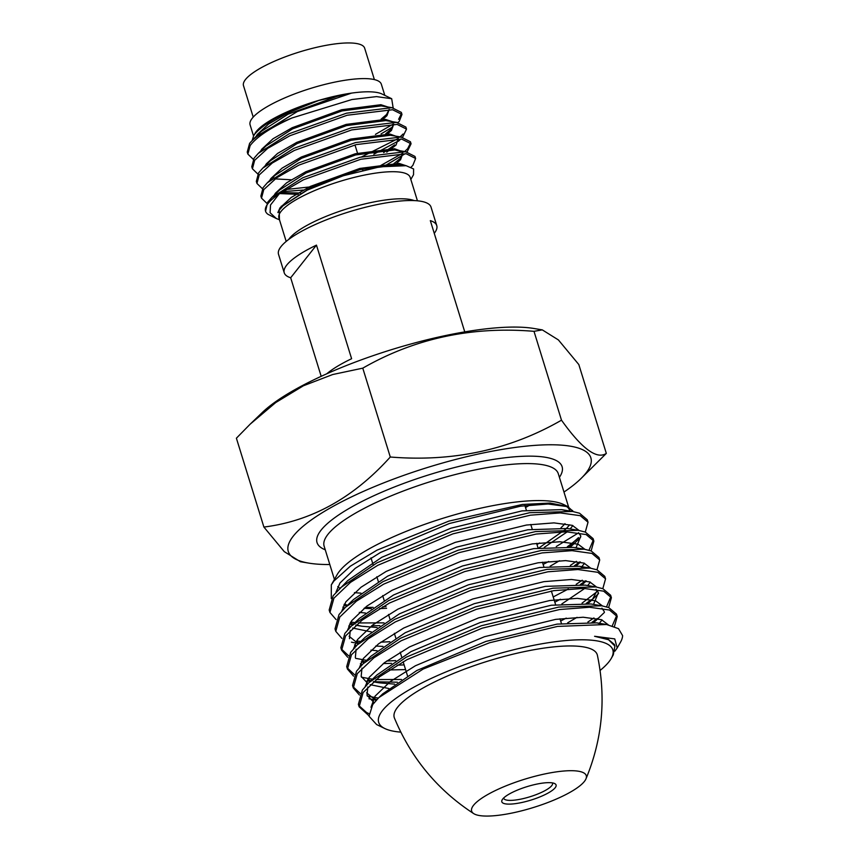 <?xml version="1.0" encoding="UTF-8"?>
<svg xmlns="http://www.w3.org/2000/svg" width="859" height="859" viewBox="0 0 859 859"><rect width="100%" height="100%" fill="white"/><g stroke="black" fill="none" stroke-linecap="round" stroke-linejoin="round"><path stroke-width="1.29" d="M326.71 373.826A79.823 19.693 -17.2 0 1 351.61 358.718L316.456 245.126L290.675 277.768L321.191 376.328M290.675 277.768A79.823 19.693 -17.2 0 1 284.243 272.808A79.823 19.693 -17.2 0 1 316.456 245.126M434.257 233.326A79.823 19.693 162.8 0 0 436.759 225.595L431.035 207.105A79.823 19.693 162.8 0 0 375.061 205.022A79.823 19.693 162.8 0 0 278.52 254.307L284.243 272.808M436.759 225.595A79.823 19.693 162.8 0 0 430.327 220.634L464.762 331.885M585.956 778.898C602.481 739.105 606.293 697.895 597.392 655.256A106.248 26.21 162.8 0 0 522.744 651.949A106.248 26.21 162.8 0 0 394.442 718.081C411.193 758.282 437.628 790.14 473.738 813.634A60.001 14.807 162.8 0 0 513.714 812.689A60.001 14.807 162.8 0 0 585.956 778.898A60.001 14.807 162.8 0 0 544.198 774.077A60.001 14.807 162.8 0 0 488.041 794.36A60.001 14.807 162.8 0 0 473.738 813.634M536.166 784.246A28.39 7.001 162.8 0 0 502.193 799.804A28.39 7.001 162.8 0 0 521.746 802.521A28.39 7.001 162.8 0 0 548.804 792.642A28.39 7.001 162.8 0 0 554.656 783.558A28.39 7.001 162.8 0 0 536.166 784.246M503.675 797.99A25.545 6.303 162.8 0 0 503.739 798.29A25.545 6.303 162.8 0 0 521.649 798.956A25.545 6.303 162.8 0 0 552.53 783.193A25.545 6.303 162.8 0 0 552.412 782.903M374.384 79.586L364.656 48.168A63.416 15.645 162.8 0 0 309.906 48.984A63.416 15.645 162.8 0 0 245.491 79.522A63.416 15.645 162.8 0 0 243.494 85.675L253.222 117.092M384.8 95.36L381.353 84.246A68.699 16.944 162.8 0 0 322.039 85.138A68.699 16.944 162.8 0 0 252.267 118.22A68.699 16.944 162.8 0 0 250.098 124.877L253.545 135.99M391.693 98.721L382.008 94.007A68.699 16.944 162.8 0 0 317.669 100.718A68.699 16.944 162.8 0 0 256.358 131.427A68.699 16.944 162.8 0 0 255.08 133.295L253.588 135.905L254.994 133.821C265.635 121.967 286.874 110.843 318.721 100.46L351.32 93.191L297.343 111.541L254.414 138.063L249.593 143.421A79.468 19.607 162.8 0 1 292.028 117.962L351.889 99.537L376.521 96.605L391.693 98.721L393.154 107.858M292.028 117.962C270.778 127.54 256.809 136.753 250.13 145.6L247.875 154.105L247.242 152.064L249.593 143.421M393.175 124.093L375.415 134.38M247.875 154.105L253.298 159.355M381.095 133.907L392.896 126.81M398.028 122.59L399.231 121.355L401.98 114.451L392.574 109.737L347.143 115.246L289.88 135.733L267.707 148.371L254.672 160.279L252.417 168.783L257.84 174.033M252.417 168.783L251.784 166.732L254.039 158.228L258.269 153.396L289.247 133.693L346.51 113.195L391.929 107.686L401.346 112.4L401.98 114.451M401.518 113.463L398.597 119.304M403.139 133.983L400.058 136.925M397.717 138.771L361.693 156.843M373.826 154.201L397.438 141.477M402.581 137.268L406.522 129.118L397.116 124.405L351.685 129.924L294.422 150.411L272.249 163.049L259.214 174.946L256.959 183.461L262.382 188.701M256.959 183.461L256.326 181.41L258.58 172.906L262.822 168.074L293.789 148.36L351.052 127.873L396.482 122.365L405.888 127.078L406.522 129.118M410.602 142.819L407.681 148.661L404.6 151.603M402.259 153.45L380.87 165.433M309.133 187.015L285.639 189.538M282.396 191.675L303.27 190.054M306.878 189.528L309.219 189.152M384.327 166.174L405.233 153.654M407.123 151.946L411.064 143.797L401.658 139.083L356.227 144.602L298.964 165.089L276.791 177.727L263.756 189.624L261.501 198.139L266.934 203.379M261.501 198.139L260.868 196.088L263.122 187.573L267.364 182.752L298.331 163.038L355.594 142.551L401.024 137.032L410.43 141.746L411.064 143.797M281.247 206.203L282.514 206.267M411.128 167.14L412.857 165.379L415.606 158.475L406.2 153.761L360.769 159.269L303.517 179.767L279.1 194.005A79.468 19.607 162.8 0 0 268.051 203.508A79.468 19.607 162.8 0 0 265.549 211.217A79.468 19.607 162.8 0 0 267.976 214.299L276.265 218.487L270.091 212.742L270.521 204.99L279.1 194.005M265.549 211.217L267.664 202.252L271.906 197.43L302.873 177.716L360.136 157.229L405.566 151.71L414.972 156.424L415.606 158.475M417.442 200.813L410.183 177.373A68.699 16.944 162.8 0 0 350.869 178.253A68.699 16.944 162.8 0 0 281.097 211.335A68.699 16.944 162.8 0 0 278.928 218.003L286.187 241.443M410.827 179.467L413.533 174.71L413.598 168.944L406.135 165.701L379.882 166.818L343.289 175.73L307.254 190.107L282.912 205.87L279.186 210.187L279.465 219.732M279.562 219.807L276.265 218.487M252.278 140.232L253.588 135.905M351.32 93.191L337.469 96.24L288.001 114.226L261.49 131.255L254.414 138.063M383.039 119.186L386.937 115.707L389.202 109.447M393.282 107.88L381.256 105.904L342.011 110.918L292.543 128.904L266.032 145.933L258.269 153.396M387.581 133.864L391.479 130.385L393.744 124.115M397.824 122.558L385.798 120.582L346.564 125.597L297.085 143.571L270.574 160.601L262.822 168.074M275.148 178.887L291.158 179.789M386.743 152.172L396.02 145.064L398.286 138.793M402.366 137.236L390.34 135.26L351.106 140.275L301.627 158.249L275.116 175.279L267.364 182.752M279.69 193.565L298.202 194.349M396.665 163.221L400.562 159.742L402.828 153.471M400.498 151.367L394.882 149.928L355.647 154.953L306.18 172.927L279.658 189.957L271.906 197.43M403.161 165.325L399.424 164.606L360.189 169.62L310.722 187.606L283.567 205.258M318.721 100.46L287.636 113.034L268.48 124.093L257.238 134.519L256.089 136.452M381.138 119.133L386.571 114.526L389.116 109.437M387.796 106.967L380.881 104.712L341.646 109.737L292.178 127.712L273.022 138.771L261.78 149.187L260.631 151.13M385.68 133.8L391.113 129.194L393.658 124.115M392.338 121.634L385.423 119.39L346.188 124.405L296.72 142.39L277.564 153.439L266.333 163.865L265.173 165.808M273.13 177.341L273.667 177.469M383.662 152.569L394.668 144.881M397.32 136.731L389.965 134.068L350.73 139.083L301.262 157.057L282.106 168.117L270.875 178.543L269.715 180.487M280.957 192.663L300.532 192.974M392.993 164.348L400.197 158.55L402.753 153.471M401.862 151.409L394.517 148.747L355.272 153.761L305.804 171.736L286.648 182.795L275.417 193.221L274.257 195.154M405.963 165.669L399.059 163.414L359.824 168.439L310.346 186.414L291.19 197.473L279.959 207.899L277.876 212.57M569.828 510.998A122.558 30.237 162.8 0 0 569.742 510.675A122.558 30.237 162.8 0 0 567.015 506.703M567.799 506.552L563.601 504.512A122.558 30.237 162.8 0 0 448.827 516.484A122.558 30.237 162.8 0 0 339.445 571.267A122.558 30.237 162.8 0 0 337.157 574.607L331.316 584.872L333.872 581.092L350.354 566.178L376.994 550.157L448.913 521.091L522.336 504.469L550.061 503.063L567.799 506.552L573.189 511.567M542.287 329.877L533.836 328.471A158.367 39.074 162.8 0 0 391.597 349.634A158.367 39.074 162.8 0 0 262.263 412.535L250.119 424.206L275.718 402.56L303.431 385.766L332.68 374.535L362.777 368.157C414.629 338.414 471.698 326.13 533.997 331.327L542.287 329.877L558.404 339.928L578.816 364.549L606.325 453.402C596.822 459.79 581.876 448.72 561.496 420.18C509.988 449.848 452.918 462.131 390.287 457.009C353.661 497.737 311.527 521.091 263.896 527.061L284.275 551.639L300.425 561.732L308.886 563.139A158.367 39.074 162.8 0 0 329.813 564.524M263.896 527.061L236.397 438.208L250.119 424.206M563.976 492.046A158.367 39.074 162.8 0 0 580.459 479.075A158.367 39.074 162.8 0 0 585.87 473.18A158.367 39.074 162.8 0 0 479.805 453.702A158.367 39.074 162.8 0 0 293.273 536.123A158.367 39.074 162.8 0 0 308.886 563.139M337.759 586.622A122.558 30.237 162.8 0 0 339.788 588.243L377.08 562.806L452.199 531.377L529.616 512.716L572.545 511.459L579.524 513.22L587.266 519.77L588.028 522.229L585.29 532.065M354.445 592.603A122.558 30.237 162.8 0 0 360.952 593.129M536.972 544.509A122.558 30.237 162.8 0 0 539.656 542.963M560.981 527.78A122.558 30.237 162.8 0 0 564.997 523.625M569.657 524.828L566.521 528.349M565.555 529.316L538.947 547.935M556.245 546.528L578.655 532.795M567.391 546.689A136.613 33.705 162.8 0 0 578.515 537.573M386.045 606.518L382.684 606.798M373.15 607.345L365.129 607.442M346.961 605.831L343.783 605.123M331.284 598.605L331.316 584.872M336.062 619.554L329.942 612.467L329.18 609.997L333.163 595.716L347.702 580.63L381.815 557.276L450.878 528.21L522.047 510.89L561.7 509.645L566.51 510.74M329.942 612.467L333.926 598.175L350.536 582.327L377.842 565.276L452.961 533.847L530.379 515.185L560.336 512.909L580.287 515.69L588.028 522.229M341.903 638.42L335.783 631.333L335.021 628.863L339.004 614.582L345.619 607.12L382.921 581.672L458.04 550.254L535.458 531.581L578.386 530.325L585.366 532.097L593.107 538.636L593.87 541.106L591.132 550.93M593.376 539.903L588.995 550.243M335.783 631.333L339.767 617.041L356.378 601.193L383.683 584.141L458.803 552.713L536.22 534.051L566.178 531.785L586.128 534.556L593.87 541.106M347.745 657.296L341.624 650.199L340.862 647.74L344.846 633.448L351.46 625.986L388.762 600.548L463.881 569.12L541.299 550.458L584.227 549.191L591.207 550.963L598.948 557.512L599.711 559.971L596.973 569.807M341.624 650.199L345.608 635.918L362.219 620.058L389.524 603.007L464.644 571.589L542.061 552.917L572.019 550.651L591.969 553.421L599.711 559.971M353.586 676.162L347.466 669.075L346.703 666.605L350.687 652.314L357.301 644.862L394.603 619.414L469.723 587.986L547.14 569.324L590.069 568.067L597.048 569.828L604.79 576.378L605.552 578.837L602.814 588.673M347.466 669.075L351.449 654.783L368.06 638.935L395.365 621.884L470.485 590.455L547.902 571.793L577.86 569.517L597.81 572.298L605.552 578.837M359.427 695.028L353.307 687.941L352.544 685.471L356.528 671.19L363.142 663.728L400.444 638.28L475.564 606.862L552.981 588.19L595.91 586.933L602.889 588.694L610.631 595.244L611.393 597.714L608.655 607.538M610.889 596.511L606.518 606.851M353.307 687.941L357.29 673.649L373.901 657.801L401.207 640.75L476.326 609.321L553.744 590.659L583.701 588.394L603.652 591.164L611.393 597.714M368.973 715.751L359.148 706.807L358.386 704.348L362.369 690.056L368.983 682.594L406.286 657.156L481.405 625.728L558.822 607.066L601.751 605.799L608.73 607.571L616.472 614.11L617.234 616.579L614.4 626.533M616.73 615.388L612.284 625.814M359.148 706.807L363.132 692.526L379.742 676.667L407.048 659.615L482.167 628.187L559.585 609.525L589.542 607.259L609.493 610.03L617.234 616.579M573.919 543.038L568.669 546.796M576.432 561.324L570.365 565.405M384.005 622.872L358.504 622.947M354.971 622.614L350.773 622.045M579.761 561.915L574.51 565.662M379.861 625.61L371.582 625.835M352.781 624.718L349.538 624.16M582.273 580.201L576.206 584.27M568.325 589.016L553.207 596.951M389.846 641.737L380.816 642.167M360.812 641.48L356.614 640.911M585.602 580.781L580.351 584.528M358.622 643.584L351.46 642.178M597.714 591.185L582.048 603.147M395.688 660.603L386.657 661.043M366.653 660.356L355.626 658.338M348.539 655.696L341.324 648.942M598.583 593.548L588.039 603.587M591.443 599.646L586.192 603.405M391.543 663.352L383.264 663.567M364.463 662.461L361.22 661.902M593.956 617.932L587.889 622.013M401.529 679.48L376.027 679.555M372.495 679.222L361.467 677.203M354.38 674.562L347.165 667.819M604.425 612.413L593.88 622.453M597.284 618.512L592.034 622.27M397.384 682.218L373.44 681.702M370.326 681.305L367.061 680.768M378.336 698.088L367.308 696.08M360.222 693.428L353.006 686.685M376.274 700.214L368.983 698.775M368.919 713.571L366.653 712.594L358.847 705.55M600.097 670.439A122.558 30.237 162.8 0 0 608.967 661.774A122.558 30.237 162.8 0 0 611.254 658.434A122.558 30.237 162.8 0 0 521.928 647.804A122.558 30.237 162.8 0 0 382.534 710.49A122.558 30.237 162.8 0 0 384.811 728.529A122.558 30.237 162.8 0 0 400.788 732.136M611.254 658.434L613.294 654.837L614.915 646.075L608.58 639.74L594.578 636.283L614.754 638.903L617.202 647.976L614.872 651.176M617.202 647.976L620.466 642.253A136.613 33.705 162.8 0 0 622.603 635.617L618.512 628.659L606.572 624.504L557.502 626.415L489.566 642.757L423.176 669.043L378.894 697.551L372.709 704.573L369.059 716.245L376.607 724.545L384.811 728.529M561.496 420.18L533.997 331.327M390.287 457.009L362.777 368.157M580.459 479.075L606.325 453.402M378.894 697.551L382.749 693.847L416.851 670.492L485.915 641.426L557.094 624.106L596.747 622.861L601.085 623.817M374.148 702.673L367.018 695.264L367.802 686.996M368.983 682.594L376.908 674.97L411.01 651.616L480.084 622.56L551.253 605.241L590.906 603.984L601.751 605.799M601.901 608.161L604.221 611.501M602.073 619.919L599.024 623.655M388.848 688.51L370.165 684.666M367.942 683.614L361.177 676.398L361.961 668.13M363.142 663.728L371.067 656.104L405.169 632.75L474.243 603.684L545.411 586.364L585.065 585.119L595.91 586.933M596.06 589.295L598.379 592.635L593.526 604.425M577.044 617.331L567.659 622.818M405.577 669.601L389.417 669.956M362.101 664.748L360.372 663.717M355.336 657.532L356.12 649.254M357.301 644.862L365.225 637.238L399.338 613.884L468.402 584.818L539.57 567.498L579.224 566.253L584.023 567.348M590.391 582.177L587.685 585.559M584.818 588.404L561.818 603.952M377.165 650.768L370.97 650.102M356.26 645.882L354.531 644.851M349.495 638.656L350.279 630.388M355.841 622.056L359.384 618.373L393.497 595.008L462.561 565.952L533.729 548.633L573.382 547.376L584.227 549.191M584.549 563.311L581.382 567.176M371.324 631.902L352.641 628.058M350.418 627.006L348.69 625.986M350 603.179L353.543 599.496L387.656 576.142L456.72 547.076L527.888 529.756L567.541 528.51L578.386 530.325M578.536 532.687L580.856 536.027L576.002 547.817M559.52 560.723L550.136 566.21M365.483 613.036L359.287 612.37M344.577 608.14L342.848 607.109M344.158 584.313L347.702 580.63M572.867 525.568L570.161 528.951M567.294 531.796L544.295 547.344M594.578 636.283L607.334 638.57L614.443 644.529L614.915 646.075M371.002 707.279L375.039 696.187L390.297 681.531L415.391 665.768L484.455 636.712L555.633 619.382L583.164 617.224L601.493 619.704L608.269 624.804M376.79 699.666L373.193 698.206L366.6 692.816M365.193 686.534L369.198 677.321L384.456 662.665L409.55 646.902L478.624 617.836L549.792 600.516L577.323 598.358L595.652 600.828L602.417 605.917M597.843 618.641L595.996 620.531M394.646 684.129L379.367 682.841L373.568 681.595M370.873 680.779L367.749 679.533M359.352 667.668L363.357 658.456L378.615 643.799L403.709 628.036L472.783 598.97L543.951 581.65L571.482 579.481L589.811 581.962L596.576 587.051M597.177 590.423L592.635 599.067L590.154 601.654M566.199 618.104L560.659 621.036M404.117 664.877L397.105 665.21M365.032 661.902L361.907 660.657M353.511 648.803L357.516 639.59L372.774 624.923L397.878 609.16L466.942 580.104L538.11 562.785L565.641 560.616L583.97 563.096L590.734 568.175M586.16 580.899L582.198 584.721M560.358 599.238L554.817 602.17M382.964 646.398L375.705 646.054M359.191 643.037L355.669 641.598L349.076 636.208M347.67 629.926L351.675 620.713L366.933 606.057L392.037 590.294L461.1 561.228L532.269 543.908L559.8 541.75L578.128 544.219L584.893 549.309M580.319 562.033L576.357 565.845M377.122 627.521L361.843 626.232L356.045 624.987M353.35 624.171L350.225 622.925M341.828 611.06L345.833 601.848L361.091 587.191L386.196 571.428L455.259 542.362L526.427 525.042L553.958 522.884L572.287 525.354L579.052 530.443M574.478 543.167L570.516 546.979M548.676 561.496L543.135 564.427M386.593 608.269L379.581 608.601M371.281 608.655L364.023 608.312M347.562 605.316L344.384 604.049M335.987 592.195L339.992 582.982L355.25 568.314L380.354 552.552L449.418 523.496L520.586 506.176L548.117 504.008L566.446 506.488L572.77 510.794M414.199 200.587A68.699 16.944 162.8 0 0 349.463 208.103A68.699 16.944 162.8 0 0 289.472 238.415A68.699 16.944 162.8 0 0 288.731 239.436M325.26 549.803A128.27 31.643 -17.2 0 1 321.083 530.132A128.27 31.643 -17.2 0 1 469.476 463.967A128.27 31.643 -17.2 0 1 559.413 477.325M568.594 506.96L558.286 473.685A122.558 30.237 162.8 0 0 452.478 475.263A122.558 30.237 162.8 0 0 327.998 534.287A122.558 30.237 162.8 0 0 324.133 546.174L334.419 579.417M525.525 507.529A122.558 30.237 162.8 0 0 529.831 505.028M354.96 144.913L357.516 153.203M362.434 169.073L362.799 170.254M398.436 139.19L398.071 138.009M402.978 153.868L402.613 152.677M406.908 151.914L396.3 150.132M400.842 164.81L406.135 165.701M284.2 204.635L282.912 205.87M398.404 141.284L400.799 138.986M370.991 557.856L373.182 564.943M376.833 576.733L378.293 581.446M382.674 595.598L384.134 600.312M388.515 614.464L389.975 619.189M394.356 633.33L395.816 638.054M400.197 652.206L401.658 656.92M403.15 661.752L407.499 675.786M524.924 505.586L526.384 510.31M530.765 524.462L532.226 529.176M536.607 543.328L538.067 548.042M542.448 562.194L543.908 566.919M551.36 591.003L555.59 604.65M559.971 618.802L561.432 623.527M606.572 624.504L596.747 622.861M590.069 568.067L579.224 566.253M351.46 625.986L359.384 618.373M345.619 607.12L353.543 599.496M572.545 511.459L561.7 509.645M379.367 682.841L373.3 681.831M370.304 681.327L368.522 681.026M584.313 582.789L586.257 580.92M578.472 563.923L580.416 562.054M361.843 626.232L355.776 625.223M572.631 545.046L580.555 537.433"/></g></svg>

